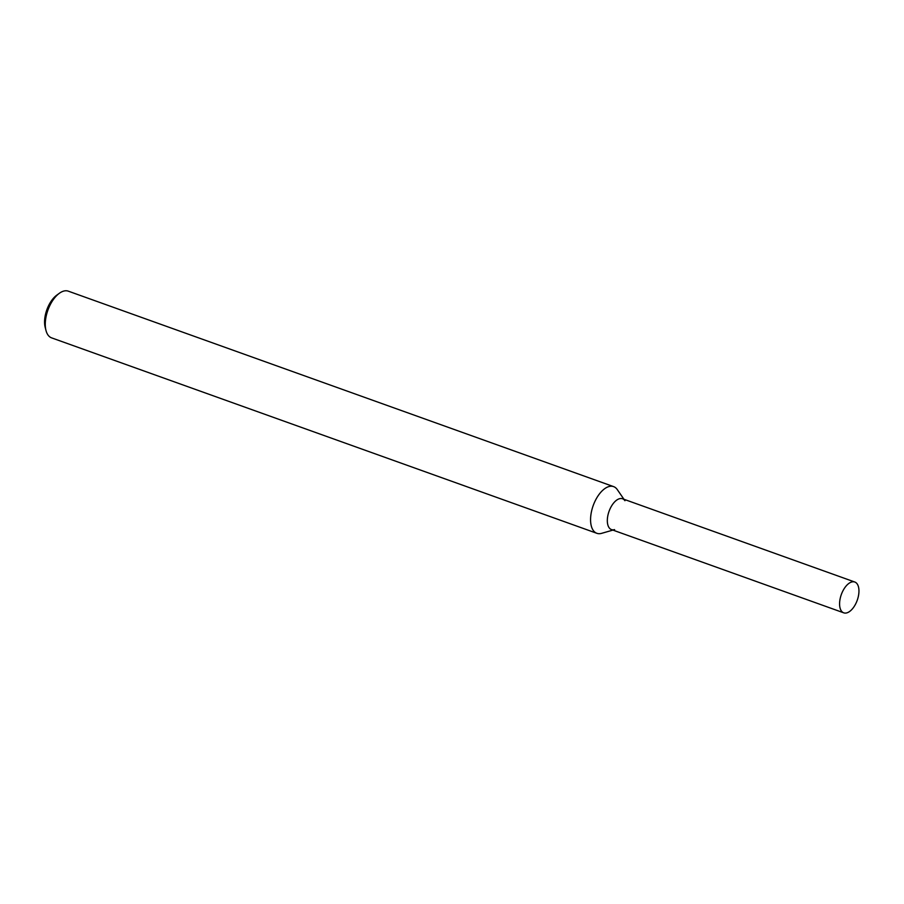 <?xml version="1.0" encoding="UTF-8"?>
<svg xmlns="http://www.w3.org/2000/svg" width="904" height="904" viewBox="0 0 904 904"><rect width="100%" height="100%" fill="white"/><g stroke="black" fill="none" stroke-linecap="round" stroke-linejoin="round"><path stroke-width="1.36" d="M624.958 500.726A16.362 8.452 109.7 0 0 610.833 507.28A16.362 8.452 109.7 0 0 610.076 528.772A16.362 8.452 109.7 0 0 614.596 529.608M623.963 499.279L617.274 489.584A24.803 12.814 109.7 0 0 613.601 486.612A24.803 12.814 109.7 0 0 594.03 503.438A24.803 12.814 109.7 0 0 594.742 532.06A24.803 12.814 109.7 0 0 596.866 533.303A24.803 12.814 109.7 0 0 601.589 533.349L612.912 530.094M613.601 486.612L68.32 291.167A24.803 12.814 109.7 0 0 59.359 293.28A24.803 12.814 109.7 0 0 46.002 330.525A24.803 12.814 109.7 0 0 49.46 336.616A24.803 12.814 109.7 0 0 51.584 337.859L596.866 533.303M59.359 293.28L56.771 295.156A21.493 11.097 109.7 0 0 45.2 327.429L46.002 330.525M842.336 612.019A16.362 8.452 109.7 0 0 843.748 612.833A16.362 8.452 109.7 0 0 857.229 600.279A16.362 8.452 109.7 0 0 854.788 582.018A16.362 8.452 109.7 0 0 841.873 593.126A16.362 8.452 109.7 0 0 842.336 612.019M854.788 582.018L622.528 498.771A16.362 8.452 109.7 0 0 609.612 509.879A16.362 8.452 109.7 0 0 610.076 528.772A16.362 8.452 109.7 0 0 611.488 529.586L843.748 612.833"/></g></svg>
